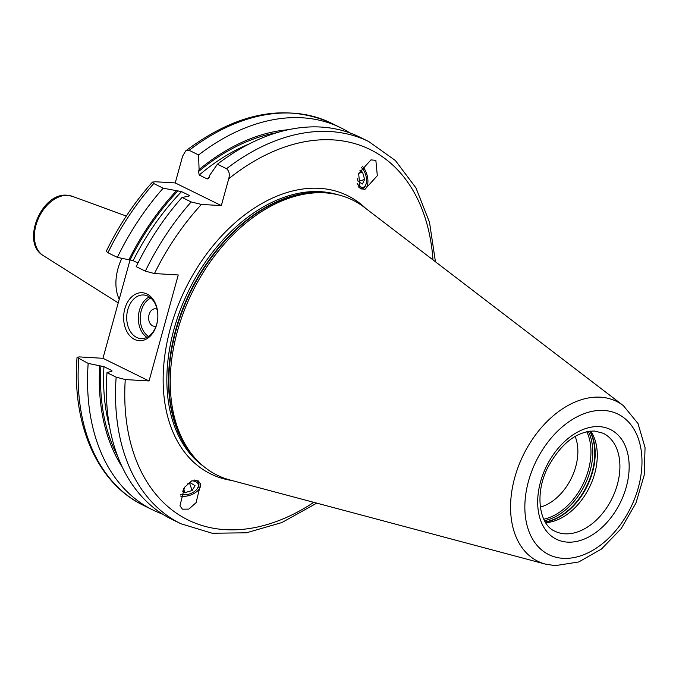 <?xml version="1.0" encoding="UTF-8"?>
<svg xmlns="http://www.w3.org/2000/svg" width="679" height="679" viewBox="0 0 679 679"><rect width="100%" height="100%" fill="white"/><g stroke="black" fill="none" stroke-linecap="round" stroke-linejoin="round"><path stroke-width="1.02" d="M288.185 129.74A202.563 136.326 116.2 0 0 199.083 169.555L198.582 154.956L189.152 150.322L185.715 150.891L182.626 156.111L175.233 182.94L155.304 181.76L152.41 182.133C134.17 202.58 118.791 225.623 106.28 251.247L107.936 252.741L117.365 257.375L133.143 260.66A198.752 133.763 -63.8 0 1 181.548 191.622L163.198 188.185L153.768 183.551L152.41 182.133M162.527 514.096A212.943 143.311 -63.8 0 1 152.86 509.98A212.943 143.311 -63.8 0 1 88.168 363.392L77.05 357.366L79.163 356.899L102.962 358.3L130.079 259.845M137.973 263.028L133.143 260.66M199.083 169.555L198.523 171.575L199.219 175.021L207.197 178.942L208.377 178.696L209.955 174.902L217.416 164.216L226.557 168.706C229.196 171.032 229.918 174.384 228.721 178.772L221.329 205.601L201.408 204.43L191.172 201.943A212.943 143.311 116.2 0 0 145.34 271.133L136.199 266.635A212.943 143.311 -63.8 0 1 182.031 197.445L188.94 196.138L189.517 195.544L181.548 191.622M145.34 271.133L154.456 273.552L178.254 274.953L149.057 380.97L102.962 358.3M117.365 257.375A212.943 143.311 -63.8 0 1 163.198 188.185M198.582 154.956A212.943 143.311 -63.8 0 1 340.782 127.788A212.943 143.311 -63.8 0 1 349.94 132.931M221.329 205.601L175.233 182.94M191.172 201.943L182.031 197.445M188.94 196.138L189.517 195.544A198.752 133.763 -63.8 0 0 188.949 196.138M128.917 259.777A202.563 136.326 -63.8 0 1 176.565 190.697M122.296 467.144A202.563 136.326 116.2 0 1 99.711 365.794L88.168 363.392M99.711 365.794L103.946 366.668A198.752 133.763 116.2 0 0 109.709 427.515M149.057 380.97L125.259 379.561L116.143 377.142A212.943 143.311 -63.8 0 0 180.835 523.73L171.694 519.24A212.943 143.311 -63.8 0 1 107.002 372.652L111.772 371.209L111.916 370.59L103.946 366.668M111.772 371.209L111.916 370.59A198.752 133.763 -63.8 0 0 111.882 371.209M217.416 164.216A212.943 143.311 -63.8 0 1 359.607 137.048L368.748 141.546A212.943 143.311 -63.8 0 0 226.557 168.706M116.143 377.142L107.002 372.652M182.422 509.182L188.813 509.114L196.078 502.655L200.636 484.119L198.175 480.774L191.784 480.842L184.51 487.31L179.96 505.838L182.422 509.182M375.86 160.371L377.32 175.666L365.013 189.263L360.108 188.779L358.656 173.484L370.963 159.879L375.86 160.371M545.39 564.096L230.173 480.045A153.318 103.183 -63.8 0 1 196.757 459.963A153.318 103.183 -63.8 0 1 191.351 294.134A153.318 103.183 -63.8 0 1 324.817 192.844A153.318 103.183 116.2 0 1 327.974 193.091A153.318 103.183 116.2 0 1 364.275 207.299L623.322 405.592A89.102 59.964 116.2 0 0 600.397 397.19A89.102 59.964 116.2 0 0 516.541 471.659A89.102 59.964 116.2 0 0 545.39 564.096L555.159 565.658L578.754 561.966L601.458 549.056L621.158 528.669L635.934 503.08L644.227 475.071L645.05 447.614L638.014 423.543L623.322 405.592M545.67 522.686A54.6 36.751 116.2 0 0 589.431 487.344A54.6 36.751 116.2 0 0 590.705 431.097M540.34 507.12A45.866 30.869 116.2 0 0 575.121 436.385M119.232 299.227A43.685 29.401 -63.8 0 1 121.855 258.309M124.809 308.86A24.028 17.094 93.4 0 1 147.004 294.015A24.028 17.094 93.4 0 1 156.696 324.537A24.028 17.094 93.4 0 1 134.501 339.39A24.028 17.094 93.4 0 1 124.809 308.86M127.788 309.658A21.838 15.541 93.4 0 1 143.575 294.983A21.838 15.541 93.4 0 1 156.781 323.917A21.838 15.541 -86.6 0 1 140.994 338.592A21.838 15.541 -86.6 0 1 127.788 309.658M157.112 309.276A8.734 6.221 93.4 0 0 149.041 314.683A8.734 6.221 -86.6 0 0 150.084 323.433A8.734 6.221 -86.6 0 0 156.119 325.996M180.258 495.984A13.325 7.758 160.9 0 0 194.542 493.192A13.325 7.758 160.9 0 0 200.492 483.737M180.818 494.278A10.923 6.357 160.9 0 0 182.108 494.609A10.923 6.357 160.9 0 0 196.503 489.627L196.969 489.101A11.798 6.875 160.9 0 0 196.757 480.91A11.798 6.875 160.9 0 0 194.695 480.011M191.809 480.834A10.923 6.357 -19.1 0 1 196.307 482.048A10.923 6.357 160.9 0 1 196.503 489.627M180.792 494.354A11.798 6.875 160.9 0 0 181.412 494.482L182.108 494.609M182.261 490.985L184.875 492.64L192.123 490.552L195.068 485.723L190.748 482.981L187.396 483.949M192.123 490.552L189.619 483.312M184.875 492.64L183.534 488.753M362.544 166.44A13.325 6.934 -105.9 0 1 367.857 179.57A13.325 6.934 -105.9 0 1 364.385 189.424M361.601 167.755A10.923 5.678 -105.9 0 1 366.023 184.136L365.76 184.934A11.798 6.136 -105.9 0 1 359.412 187.608A11.798 6.136 -105.9 0 1 358.173 186.632M357.196 183.517A10.923 5.678 74.1 0 0 360.15 186.606A10.923 5.678 -105.9 0 0 366.023 184.136M359.963 170.548L362.586 172.211L364.64 179.494L362.374 184.034L358.062 181.293L357.281 178.535M364.64 179.494L358.13 181.335M362.586 172.211L358.724 173.306M153.768 183.551A212.943 143.311 116.2 0 0 107.936 252.741M78.739 358.75A212.943 143.311 116.2 0 0 143.43 505.346C97.411 483.329 71.855 424.757 77.05 357.366M185.715 150.891C237.166 112.307 285.706 103.064 331.352 123.154A212.943 143.311 116.2 0 0 189.152 150.322M198.523 171.575A200.933 135.231 -63.8 0 1 276.709 132.719M117.645 456.229A200.933 135.231 -63.8 0 1 100.899 365.862M130.105 259.853A200.933 135.231 -63.8 0 1 178.068 190.791M249.125 143.973A198.752 133.763 116.2 0 0 199.219 175.021M207.197 178.942A198.752 133.763 -63.8 0 1 209.327 177.16M201.408 204.43A206.391 138.906 116.2 0 0 154.456 273.552M125.259 379.561A206.391 138.906 116.2 0 0 313.783 502.333M432.99 259.896A206.391 138.906 116.2 0 0 228.721 178.772M365.675 208.368A155.067 104.362 116.2 0 0 319.478 188.338A155.067 104.362 -63.8 0 0 171.753 323.637A155.067 104.362 -63.8 0 0 231.879 480.494M337.777 194.729A152.444 102.597 116.2 0 0 320.53 191.673A152.444 102.597 -63.8 0 0 183.517 301.943A152.444 102.597 -63.8 0 0 204.04 466.728M197.589 460.837A152.444 102.597 -63.8 0 1 188.304 295.73A152.444 102.597 -63.8 0 1 322.202 192.488A152.444 102.597 116.2 0 1 329.179 193.218M327.974 193.091L325.81 192.878A152.537 102.656 116.2 0 0 322.669 192.624A152.537 102.656 -63.8 0 0 189.891 293.396A152.537 102.656 -63.8 0 0 195.263 458.384L196.757 459.963M563.052 558.325A78.297 52.69 116.2 0 0 638.328 487.624A78.297 52.69 116.2 0 0 603.784 410.447A78.297 52.69 116.2 0 0 528.508 481.148A78.297 52.69 116.2 0 0 563.052 558.325M599.328 426.633A61.152 41.156 116.2 0 0 540.535 481.852A61.152 41.156 116.2 0 0 567.517 542.131A61.152 41.156 116.2 0 0 626.301 486.919A61.152 41.156 116.2 0 0 599.328 426.633M554.981 531.25A54.6 36.751 116.2 0 0 564.869 533.813A54.6 36.751 116.2 0 0 615.047 491.571A54.6 36.751 116.2 0 0 603.164 433.244L594.592 431.038C576.547 431.207 560.871 443.497 547.554 467.924C534.152 494.694 539.669 525.173 554.981 531.25M545.279 522.058A55.822 37.566 116.2 0 0 587.148 486.215A55.822 37.566 116.2 0 0 589.966 431.173M545.161 521.871A55.916 37.625 116.2 0 0 586.749 486.02A55.916 37.625 116.2 0 0 589.745 431.199M544.465 520.632A55.916 37.625 116.2 0 0 584.712 485.018A55.916 37.625 116.2 0 0 588.337 431.403M543.76 519.223A55.143 37.116 116.2 0 0 583.023 484.186A55.143 37.116 116.2 0 0 586.783 431.708M43.159 255.516C20.642 242.726 41.36 192.352 67.102 195.238L72.271 196.299A33.076 22.263 116.2 0 0 67.756 195.374A33.076 22.263 116.2 0 0 37.786 219.86A33.076 22.263 116.2 0 0 43.159 255.516L118.214 302.91M149.295 296.918A21.838 15.541 -86.6 0 0 139.424 310.345A21.838 15.541 -86.6 0 0 146.91 337.344M150.814 298.056A20.531 14.607 -86.6 0 0 141.215 310.829A20.531 14.607 -86.6 0 0 148.548 336.394M152.86 509.98L143.43 505.346M340.782 127.788L331.352 123.154M180.835 523.73L212.179 533.244L246.435 532.803L281.853 522.558L316.77 503.131M435.443 261.771L429.501 222.262L415.989 187.956L395.424 160.558L368.748 141.546M72.271 196.299L126.319 216.066"/></g></svg>
